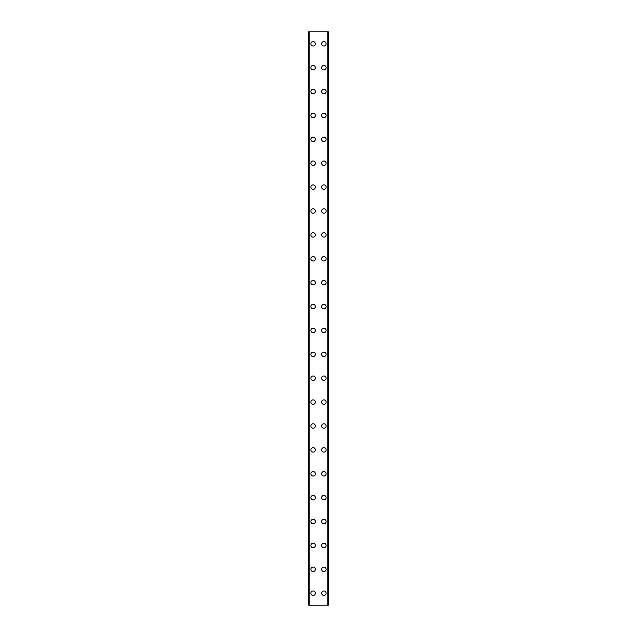 <?xml version="1.0" encoding="UTF-8"?>
<svg xmlns="http://www.w3.org/2000/svg" width="637" height="637" viewBox="0 0 637 637"><rect width="100%" height="100%" fill="white"/><g stroke="black" fill="none" stroke-linecap="round" stroke-linejoin="round"><path stroke-width="0.96" d="M310.888 593.206A2.237 2.237 0 0 1 313.125 590.969A2.237 2.237 0 0 1 315.363 593.206A2.237 2.237 0 0 1 313.125 595.444A2.237 2.237 0 0 1 310.888 593.206M310.888 569.319A2.237 2.237 0 0 1 313.125 567.081A2.237 2.237 0 0 1 315.363 569.319A2.237 2.237 0 0 1 313.125 571.556A2.237 2.237 0 0 1 310.888 569.319M310.888 545.431A2.237 2.237 0 0 1 313.125 543.194A2.237 2.237 0 0 1 315.363 545.431A2.237 2.237 0 0 1 313.125 547.669A2.237 2.237 0 0 1 310.888 545.431M310.888 521.544A2.237 2.237 0 0 1 313.125 519.306A2.237 2.237 0 0 1 315.363 521.544A2.237 2.237 0 0 1 313.125 523.781A2.237 2.237 0 0 1 310.888 521.544M310.888 497.656A2.237 2.237 0 0 1 313.125 495.419A2.237 2.237 0 0 1 315.363 497.656A2.237 2.237 0 0 1 313.125 499.894A2.237 2.237 0 0 1 310.888 497.656M310.888 473.769A2.237 2.237 0 0 1 313.125 471.531A2.237 2.237 0 0 1 315.363 473.769A2.237 2.237 0 0 1 313.125 476.006A2.237 2.237 0 0 1 310.888 473.769M310.888 449.881A2.237 2.237 0 0 1 313.125 447.644A2.237 2.237 0 0 1 315.363 449.881A2.237 2.237 0 0 1 313.125 452.119A2.237 2.237 0 0 1 310.888 449.881M310.888 425.994A2.237 2.237 0 0 1 313.125 423.756A2.237 2.237 0 0 1 315.363 425.994A2.237 2.237 0 0 1 313.125 428.231A2.237 2.237 0 0 1 310.888 425.994M310.888 402.106A2.237 2.237 0 0 1 313.125 399.869A2.237 2.237 0 0 1 315.363 402.106A2.237 2.237 0 0 1 313.125 404.344A2.237 2.237 0 0 1 310.888 402.106M310.888 378.219A2.237 2.237 0 0 1 313.125 375.981A2.237 2.237 0 0 1 315.363 378.219A2.237 2.237 0 0 1 313.125 380.456A2.237 2.237 0 0 1 310.888 378.219M310.888 354.331A2.237 2.237 0 0 1 313.125 352.094A2.237 2.237 0 0 1 315.363 354.331A2.237 2.237 0 0 1 313.125 356.569A2.237 2.237 0 0 1 310.888 354.331M310.888 330.444A2.237 2.237 0 0 1 313.125 328.206A2.237 2.237 0 0 1 315.363 330.444A2.237 2.237 0 0 1 313.125 332.681A2.237 2.237 0 0 1 310.888 330.444M310.888 306.556A2.237 2.237 0 0 1 313.125 304.319A2.237 2.237 0 0 1 315.363 306.556A2.237 2.237 0 0 1 313.125 308.794A2.237 2.237 0 0 1 310.888 306.556M310.888 282.669A2.237 2.237 0 0 1 313.125 280.431A2.237 2.237 0 0 1 315.363 282.669A2.237 2.237 0 0 1 313.125 284.906A2.237 2.237 0 0 1 310.888 282.669M310.888 258.781A2.237 2.237 0 0 1 313.125 256.544A2.237 2.237 0 0 1 315.363 258.781A2.237 2.237 0 0 1 313.125 261.019A2.237 2.237 0 0 1 310.888 258.781M310.888 234.894A2.237 2.237 0 0 1 313.125 232.656A2.237 2.237 0 0 1 315.363 234.894A2.237 2.237 0 0 1 313.125 237.131A2.237 2.237 0 0 1 310.888 234.894M310.888 211.006A2.237 2.237 0 0 1 313.125 208.769A2.237 2.237 0 0 1 315.363 211.006A2.237 2.237 0 0 1 313.125 213.244A2.237 2.237 0 0 1 310.888 211.006M310.888 187.119A2.237 2.237 0 0 1 313.125 184.881A2.237 2.237 0 0 1 315.363 187.119A2.237 2.237 0 0 1 313.125 189.356A2.237 2.237 0 0 1 310.888 187.119M310.888 163.231A2.237 2.237 0 0 1 313.125 160.994A2.237 2.237 0 0 1 315.363 163.231A2.237 2.237 0 0 1 313.125 165.469A2.237 2.237 0 0 1 310.888 163.231M310.888 139.344A2.237 2.237 0 0 1 313.125 137.106A2.237 2.237 0 0 1 315.363 139.344A2.237 2.237 0 0 1 313.125 141.581A2.237 2.237 0 0 1 310.888 139.344M310.888 115.456A2.237 2.237 0 0 1 313.125 113.219A2.237 2.237 0 0 1 315.363 115.456A2.237 2.237 0 0 1 313.125 117.694A2.237 2.237 0 0 1 310.888 115.456M310.888 91.569A2.237 2.237 0 0 1 313.125 89.331A2.237 2.237 0 0 1 315.363 91.569A2.237 2.237 0 0 1 313.125 93.806A2.237 2.237 0 0 1 310.888 91.569M310.888 67.681A2.237 2.237 0 0 1 313.125 65.444A2.237 2.237 0 0 1 315.363 67.681A2.237 2.237 0 0 1 313.125 69.919A2.237 2.237 0 0 1 310.888 67.681M310.888 43.794A2.237 2.237 0 0 1 313.125 41.556A2.237 2.237 0 0 1 315.363 43.794A2.237 2.237 0 0 1 313.125 46.031A2.237 2.237 0 0 1 310.888 43.794M321.637 593.206A2.237 2.237 0 0 1 323.875 590.969A2.237 2.237 0 0 1 326.112 593.206A2.237 2.237 0 0 1 323.875 595.444A2.237 2.237 0 0 1 321.637 593.206M321.637 569.319A2.237 2.237 0 0 1 323.875 567.081A2.237 2.237 0 0 1 326.112 569.319A2.237 2.237 0 0 1 323.875 571.556A2.237 2.237 0 0 1 321.637 569.319M321.637 545.431A2.237 2.237 0 0 1 323.875 543.194A2.237 2.237 0 0 1 326.112 545.431A2.237 2.237 0 0 1 323.875 547.669A2.237 2.237 0 0 1 321.637 545.431M321.637 521.544A2.237 2.237 0 0 1 323.875 519.306A2.237 2.237 0 0 1 326.112 521.544A2.237 2.237 0 0 1 323.875 523.781A2.237 2.237 0 0 1 321.637 521.544M321.637 497.656A2.237 2.237 0 0 1 323.875 495.419A2.237 2.237 0 0 1 326.112 497.656A2.237 2.237 0 0 1 323.875 499.894A2.237 2.237 0 0 1 321.637 497.656M321.637 473.769A2.237 2.237 0 0 1 323.875 471.531A2.237 2.237 0 0 1 326.112 473.769A2.237 2.237 0 0 1 323.875 476.006A2.237 2.237 0 0 1 321.637 473.769M321.637 449.881A2.237 2.237 0 0 1 323.875 447.644A2.237 2.237 0 0 1 326.112 449.881A2.237 2.237 0 0 1 323.875 452.119A2.237 2.237 0 0 1 321.637 449.881M321.637 425.994A2.237 2.237 0 0 1 323.875 423.756A2.237 2.237 0 0 1 326.112 425.994A2.237 2.237 0 0 1 323.875 428.231A2.237 2.237 0 0 1 321.637 425.994M321.637 402.106A2.237 2.237 0 0 1 323.875 399.869A2.237 2.237 0 0 1 326.112 402.106A2.237 2.237 0 0 1 323.875 404.344A2.237 2.237 0 0 1 321.637 402.106M321.637 378.219A2.237 2.237 0 0 1 323.875 375.981A2.237 2.237 0 0 1 326.112 378.219A2.237 2.237 0 0 1 323.875 380.456A2.237 2.237 0 0 1 321.637 378.219M321.637 354.331A2.237 2.237 0 0 1 323.875 352.094A2.237 2.237 0 0 1 326.112 354.331A2.237 2.237 0 0 1 323.875 356.569A2.237 2.237 0 0 1 321.637 354.331M321.637 330.444A2.237 2.237 0 0 1 323.875 328.206A2.237 2.237 0 0 1 326.112 330.444A2.237 2.237 0 0 1 323.875 332.681A2.237 2.237 0 0 1 321.637 330.444M321.637 306.556A2.237 2.237 0 0 1 323.875 304.319A2.237 2.237 0 0 1 326.112 306.556A2.237 2.237 0 0 1 323.875 308.794A2.237 2.237 0 0 1 321.637 306.556M321.637 282.669A2.237 2.237 0 0 1 323.875 280.431A2.237 2.237 0 0 1 326.112 282.669A2.237 2.237 0 0 1 323.875 284.906A2.237 2.237 0 0 1 321.637 282.669M321.637 258.781A2.237 2.237 0 0 1 323.875 256.544A2.237 2.237 0 0 1 326.112 258.781A2.237 2.237 0 0 1 323.875 261.019A2.237 2.237 0 0 1 321.637 258.781M321.637 234.894A2.237 2.237 0 0 1 323.875 232.656A2.237 2.237 0 0 1 326.112 234.894A2.237 2.237 0 0 1 323.875 237.131A2.237 2.237 0 0 1 321.637 234.894M321.637 211.006A2.237 2.237 0 0 1 323.875 208.769A2.237 2.237 0 0 1 326.112 211.006A2.237 2.237 0 0 1 323.875 213.244A2.237 2.237 0 0 1 321.637 211.006M321.637 187.119A2.237 2.237 0 0 1 323.875 184.881A2.237 2.237 0 0 1 326.112 187.119A2.237 2.237 0 0 1 323.875 189.356A2.237 2.237 0 0 1 321.637 187.119M321.637 163.231A2.237 2.237 0 0 1 323.875 160.994A2.237 2.237 0 0 1 326.112 163.231A2.237 2.237 0 0 1 323.875 165.469A2.237 2.237 0 0 1 321.637 163.231M321.637 139.344A2.237 2.237 0 0 1 323.875 137.106A2.237 2.237 0 0 1 326.112 139.344A2.237 2.237 0 0 1 323.875 141.581A2.237 2.237 0 0 1 321.637 139.344M321.637 115.456A2.237 2.237 0 0 1 323.875 113.219A2.237 2.237 0 0 1 326.112 115.456A2.237 2.237 0 0 1 323.875 117.694A2.237 2.237 0 0 1 321.637 115.456M321.637 91.569A2.237 2.237 0 0 1 323.875 89.331A2.237 2.237 0 0 1 326.112 91.569A2.237 2.237 0 0 1 323.875 93.806A2.237 2.237 0 0 1 321.637 91.569M321.637 67.681A2.237 2.237 0 0 1 323.875 65.444A2.237 2.237 0 0 1 326.112 67.681A2.237 2.237 0 0 1 323.875 69.919A2.237 2.237 0 0 1 321.637 67.681M321.637 43.794A2.237 2.237 0 0 1 323.875 41.556A2.237 2.237 0 0 1 326.112 43.794A2.237 2.237 0 0 1 323.875 46.031A2.237 2.237 0 0 1 321.637 43.794M328.246 31.85L308.642 31.85L308.642 605.15L328.358 605.15L328.358 31.85L328.246 605.15M309.208 31.85L309.208 605.15M327.792 31.85L327.792 605.15M328.358 31.85L328.358 605.15L328.358 31.85M308.754 31.85L308.754 605.15M309.08 31.85L309.08 605.15M309.128 31.85L309.128 605.15M327.872 31.85L327.872 605.15M327.92 31.85L327.92 605.15"/></g></svg>
